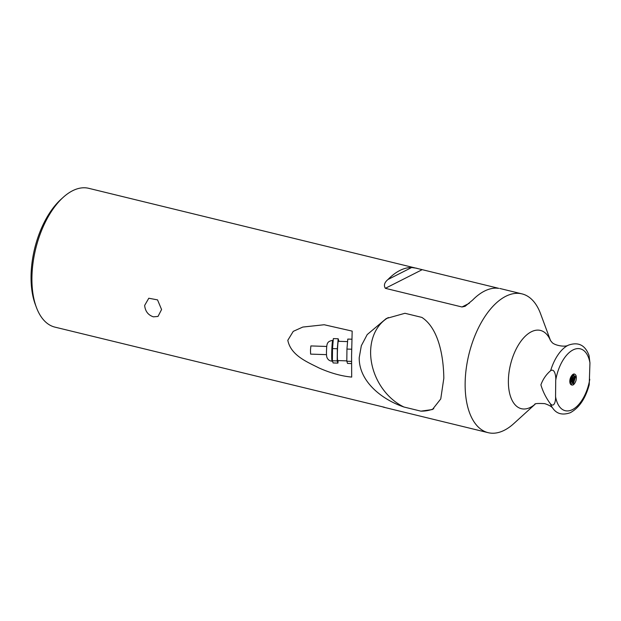 <?xml version="1.0" encoding="UTF-8"?>
<svg xmlns="http://www.w3.org/2000/svg" width="621" height="621" viewBox="0 0 621 621"><rect width="100%" height="100%" fill="white"/><g stroke="black" fill="none" stroke-linecap="round" stroke-linejoin="round"><path stroke-width="0.93" d="M326.499 354.645L310.609 354.117L310.492 350.011L310.88 345.928L326.77 346.456M338.127 360.584L337.917 363.114L337.195 360.917L337.319 348.738L338.166 338.755L338.887 341.317M346.821 360.879L337.723 360.568A9.641 0.598 -88.1 0 1 337.444 350.912A9.641 0.598 -88.1 0 1 338.367 341.302L347.574 341.604M337.195 360.917L332.39 360.754L332.514 348.583L333.361 338.592L338.166 338.755M337.917 363.114L333.104 362.951L332.39 360.754M337.319 348.738L332.514 348.583M351.54 361.399L346.813 361.243L346.945 349.064L347.783 339.082L351.913 339.213M351.54 363.572L347.535 363.432L346.813 361.243M351.68 349.219L346.945 349.064M570.924 384.616L573.975 381.837L575.03 376.955L573.447 374.517L570.955 376.823C572.834 373.609 574.495 373.136 575.946 375.402L573.028 384.973M575.946 375.394A6.381 3.322 -76.3 0 1 575.884 380.921C574.371 384.686 572.702 385.897 570.87 384.562M574.2 375.519L571.972 383.677M572.314 375.053L570.179 383.126M570.761 377.195L569.83 380.634M569.806 381.62L571.273 376.217M570.233 383.669L572.686 379.974L572.632 374.75M573.385 374.517L574.378 378.919L572.244 383.421L570.707 384.407M570.878 384.562A5.279 2.748 -76.3 0 1 570.955 376.823M572.29 374.999L572.64 377.032L571.196 381.884L570.062 383.227M550.284 403.634C545.983 397.766 542.855 391.502 540.899 384.834C542.987 379.159 546.232 374.447 550.625 370.698C554.809 367.927 556.152 376.916 555.725 380.231L555.554 396.625C555.904 400.134 554.382 408.416 550.284 403.634A35.296 18.397 103.7 0 0 552.993 408.494C556.858 413.935 562.603 415.356 570.225 412.748C579.129 407.95 585.456 398.628 589.22 384.772L589.95 362.897L589.034 355.499M535.116 404.217L513.784 423.6A71.431 37.237 -76.3 0 1 504.368 430.244A71.431 37.237 -76.3 0 1 488.16 432.674A71.431 37.237 -76.3 0 1 465.137 383.499A71.431 37.237 -76.3 0 1 505.766 296.302A71.431 37.237 -76.3 0 1 521.974 293.873A71.431 37.237 -76.3 0 1 540.557 313.714L550.579 340.735M443.821 378.305L440.755 398.93L432.387 409.55L420.891 411.149L403.976 407.027C381.674 399.482 358.876 381.278 359.217 357.688L361.321 345.734L367.213 334.572L386.278 318.519L404.954 313.287L421.876 317.409C438.131 328.02 443.541 355.026 443.821 378.305M351.579 355.833L351.688 377.087C341.441 376.124 330.589 373.105 319.14 368.028C307.248 361.989 290.861 355.507 287.81 340.292L293.252 331.358L302.784 327.065L324.185 324.744L352.169 331.109L351.579 355.833M161.576 309.537L158.006 316.438L153.426 316.842C148.155 315.088 145.236 311.284 144.654 305.416L148.792 298.235L157.54 299.881L161.576 309.537M384.57 407.306L54.935 327.127A71.431 37.237 -76.3 0 1 36.36 307.286A71.431 37.237 -76.3 0 1 31.919 277.952A71.431 37.237 -76.3 0 1 63.132 197.4A71.431 37.237 -76.3 0 1 88.756 188.326L498.321 288.237M383.095 407.073L488.16 432.674M498.772 288.346L496.257 288.121A71.431 37.237 103.7 0 0 472.573 300.122L465.098 306.308L461.977 306.984L385.362 288.323C383.545 285.435 384.415 282.501 387.97 279.504A71.431 37.237 -76.3 0 1 411.653 267.511L416.908 268.272M63.132 197.4L60.858 199.465A68.217 35.56 103.7 0 0 31.05 276.392A68.217 35.56 103.7 0 0 35.288 304.414L36.36 307.286M433.776 408.742A51.023 39.76 63.1 0 1 420.891 411.149M403.976 407.027A51.023 39.76 63.1 0 1 371.49 362.369A51.023 39.76 63.1 0 1 388.342 317.533M332.08 361.189A10.448 0.644 -88.1 0 1 331.785 350.725A10.448 0.644 -88.1 0 1 332.778 340.308C328.113 341.309 326.848 342.396 326.615 348.389C326.343 353.318 326.46 356.361 326.972 357.51C327.927 359.753 329.627 360.98 332.08 361.189L332.53 361.205M589.95 362.897A31.834 16.596 103.7 0 0 573.067 349.91A31.834 16.596 103.7 0 0 555.725 380.231M555.554 396.625A31.834 16.596 103.7 0 0 572.438 409.612A31.834 16.596 103.7 0 0 589.779 379.291M568.564 345.097A35.296 18.397 103.7 0 0 568.425 345.16A35.296 18.397 103.7 0 0 550.625 370.698M550.548 340.688A40.28 20.998 103.7 0 0 531.289 331.8A40.28 20.998 103.7 0 0 508.382 380.968A40.28 20.998 103.7 0 0 530.497 407.329A40.28 20.998 103.7 0 0 535.061 404.24M534.86 404.349C534.425 403.534 537.708 403.285 544.702 403.627C549.15 405.109 551.914 406.732 552.993 408.494A35.296 18.397 103.7 0 0 553.094 408.618M469.321 303.265L461.977 306.984M387.97 279.504L411.653 267.511M422.164 269.685L385.362 288.323M333.213 340.324L332.778 340.308M589.042 355.499C585.238 345.113 578.368 341.666 568.425 345.16C564.869 347.574 553.373 345.129 551.704 341.961L550.416 340.494M499.796 288.47L521.974 293.873"/></g></svg>
